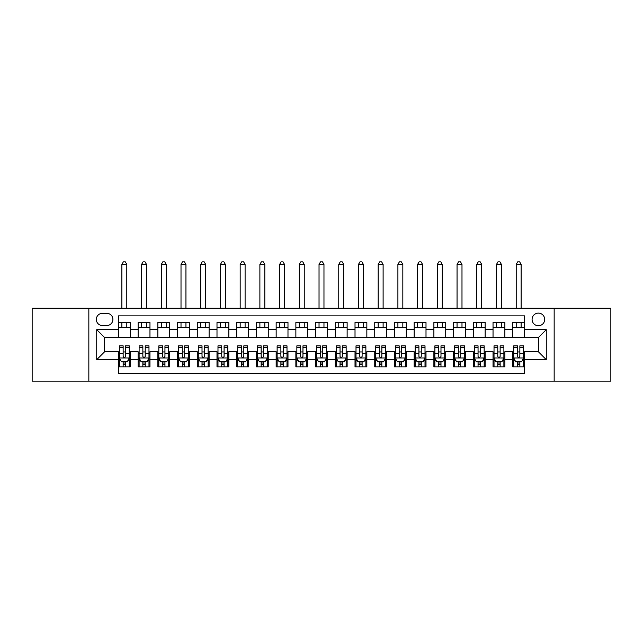 <?xml version="1.0" encoding="UTF-8"?>
<svg xmlns="http://www.w3.org/2000/svg" width="643" height="643" viewBox="0 0 643 643"><rect width="100%" height="100%" fill="white"/><g stroke="black" fill="none" stroke-linecap="round" stroke-linejoin="round"><path stroke-width="0.96" d="M538.392 313.117A6.309 6.309 0 0 0 532.082 319.426A6.309 6.309 0 0 0 538.392 325.736A6.309 6.309 0 0 0 544.701 319.426A6.309 6.309 0 0 0 538.392 313.117M554.162 381.146L610.85 381.146L610.85 308.19L554.162 308.19L554.162 381.146L88.838 381.146L88.838 308.19L32.15 308.19L32.15 381.146L88.838 381.146M524.584 322.489L512.76 322.489L512.76 329.682L504.868 329.682L504.868 337.567L512.76 337.567L512.76 329.682M504.868 329.682L504.868 322.489L493.036 322.489L493.036 329.682L485.152 329.682L485.152 337.567L493.036 337.567L493.036 329.682M485.152 329.682L485.152 322.489L473.32 322.489L473.32 329.682L465.436 329.682L465.436 337.567L473.32 337.567L473.32 329.682M465.436 329.682L465.436 322.489L453.604 322.489L453.604 329.682L445.72 329.682L445.72 337.567L453.604 337.567L453.604 329.682M445.72 329.682L445.72 322.489L433.888 322.489L433.888 329.682L426.004 329.682L426.004 337.567L433.888 337.567L433.888 329.682M426.004 329.682L426.004 322.489L414.172 322.489L414.172 329.682L406.288 329.682L406.288 337.567L414.172 337.567L414.172 329.682M406.288 329.682L406.288 322.489L394.456 322.489L394.456 329.682L386.564 329.682L386.564 337.567L394.456 337.567L394.456 329.682M386.564 329.682L386.564 322.489L374.74 322.489L374.74 329.682L366.848 329.682L366.848 337.567L374.74 337.567L374.74 329.682M366.848 329.682L366.848 322.489L355.016 322.489L355.016 329.682L347.132 329.682L347.132 337.567L355.016 337.567L355.016 329.682M347.132 329.682L347.132 322.489L335.3 322.489L335.3 329.682L327.416 329.682L327.416 337.567L335.3 337.567L335.3 329.682M327.416 329.682L327.416 322.489L315.584 322.489L315.584 329.682L307.7 329.682L307.7 337.567L315.584 337.567L315.584 329.682M307.7 329.682L307.7 322.489L295.868 322.489L295.868 329.682L287.984 329.682L287.984 337.567L295.868 337.567L295.868 329.682M287.984 329.682L287.984 322.489L276.152 322.489L276.152 329.682L268.26 329.682L268.26 337.567L276.152 337.567L276.152 329.682M268.26 329.682L268.26 322.489L256.436 322.489L256.436 329.682L248.544 329.682L248.544 337.567L256.436 337.567L256.436 329.682M248.544 329.682L248.544 322.489L236.712 322.489L236.712 329.682L228.828 329.682L228.828 337.567L236.712 337.567L236.712 329.682M228.828 329.682L228.828 322.489L216.996 322.489L216.996 329.682L209.112 329.682L209.112 337.567L216.996 337.567L216.996 329.682M209.112 329.682L209.112 322.489L197.28 322.489L197.28 329.682L189.396 329.682L189.396 337.567L197.28 337.567L197.28 329.682M189.396 329.682L189.396 322.489L177.564 322.489L177.564 329.682L169.68 329.682L169.68 337.567L177.564 337.567L177.564 329.682M169.68 329.682L169.68 322.489L157.848 322.489L157.848 329.682L149.964 329.682L149.964 337.567L157.848 337.567L157.848 329.682M149.964 329.682L149.964 322.489L138.132 322.489L138.132 337.567L130.24 337.567L130.24 322.489L118.416 322.489M118.416 366.848L130.24 366.848L130.24 351.769L138.132 351.769L138.132 366.848L149.964 366.848L149.964 351.769L157.848 351.769L157.848 359.654L149.964 359.654M157.848 359.654L157.848 366.848L169.68 366.848L169.68 351.769L177.564 351.769L177.564 359.654L169.68 359.654M177.564 359.654L177.564 366.848L189.396 366.848L189.396 351.769L197.28 351.769L197.28 359.654L189.396 359.654M197.28 359.654L197.28 366.848L209.112 366.848L209.112 351.769L216.996 351.769L216.996 359.654L209.112 359.654M216.996 359.654L216.996 366.848L228.828 366.848L228.828 351.769L236.712 351.769L236.712 359.654L228.828 359.654M236.712 359.654L236.712 366.848L248.544 366.848L248.544 351.769L256.436 351.769L256.436 359.654L248.544 359.654M256.436 359.654L256.436 366.848L268.26 366.848L268.26 351.769L276.152 351.769L276.152 359.654L268.26 359.654M276.152 359.654L276.152 366.848L287.984 366.848L287.984 351.769L295.868 351.769L295.868 359.654L287.984 359.654M295.868 359.654L295.868 366.848L307.7 366.848L307.7 351.769L315.584 351.769L315.584 359.654L307.7 359.654M315.584 359.654L315.584 366.848L327.416 366.848L327.416 351.769L335.3 351.769L335.3 359.654L327.416 359.654M335.3 359.654L335.3 366.848L347.132 366.848L347.132 351.769L355.016 351.769L355.016 359.654L347.132 359.654M355.016 359.654L355.016 366.848L366.848 366.848L366.848 351.769L374.74 351.769L374.74 359.654L366.848 359.654M374.74 359.654L374.74 366.848L386.564 366.848L386.564 351.769L394.456 351.769L394.456 359.654L386.564 359.654M394.456 359.654L394.456 366.848L406.288 366.848L406.288 351.769L414.172 351.769L414.172 359.654L406.288 359.654M414.172 359.654L414.172 366.848L426.004 366.848L426.004 351.769L433.888 351.769L433.888 359.654L426.004 359.654M433.888 359.654L433.888 366.848L445.72 366.848L445.72 351.769L453.604 351.769L453.604 359.654L445.72 359.654M453.604 359.654L453.604 366.848L465.436 366.848L465.436 351.769L473.32 351.769L473.32 359.654L465.436 359.654M473.32 359.654L473.32 366.848L485.152 366.848L485.152 351.769L493.036 351.769L493.036 359.654L485.152 359.654M493.036 359.654L493.036 366.848L504.868 366.848L504.868 351.769L512.76 351.769L512.76 359.654L504.868 359.654M102.438 325.543L106.778 325.543A6.108 6.108 0 0 0 112.895 319.426A6.108 6.108 0 0 0 106.778 313.318L102.438 313.318A6.108 6.108 0 0 0 96.329 319.426A6.108 6.108 0 0 0 102.438 325.543M554.162 308.19L88.838 308.19M524.584 329.682L524.584 315.882L118.416 315.882L118.416 337.567L104.608 337.567L104.608 351.769L118.416 351.769L118.416 373.454L524.584 373.454L524.584 351.769L538.392 351.769L538.392 337.567L524.584 337.567L524.584 329.682L546.277 329.682L546.277 359.654L524.584 359.654M118.416 359.654L96.723 359.654L96.723 329.682L118.416 329.682M512.76 359.654L512.76 366.848L524.584 366.848M118.416 327.416L130.24 327.416M118.416 337.374L130.24 337.374M118.416 351.962L119.397 351.962M123.143 351.962L125.514 351.962M129.259 351.962L130.24 351.962M118.416 361.921L119.397 361.921M123.143 361.921L125.514 361.921M129.259 361.921L130.24 361.921M138.132 337.374L149.964 337.374M138.132 327.416L149.964 327.416M138.132 351.962L139.113 351.962M142.859 351.962L145.23 351.962M148.975 351.962L149.964 351.962M138.132 361.921L139.113 361.921M142.859 361.921L145.23 361.921M148.975 361.921L149.964 361.921M157.848 351.962L158.829 351.962M162.583 351.962L164.946 351.962M168.691 351.962L169.68 351.962M157.848 361.921L158.829 361.921M162.583 361.921L164.946 361.921M168.691 361.921L169.68 361.921M157.848 327.416L169.68 327.416M157.848 337.374L169.68 337.374M177.564 351.962L178.553 351.962M182.299 351.962L184.662 351.962M188.407 351.962L189.396 351.962M177.564 361.921L178.553 361.921M182.299 361.921L184.662 361.921M188.407 361.921L189.396 361.921M177.564 327.416L189.396 327.416M177.564 337.374L189.396 337.374M197.28 351.962L198.269 351.962M202.015 351.962L204.378 351.962M208.123 351.962L209.112 351.962M197.28 361.921L198.269 361.921M202.015 361.921L204.378 361.921M208.123 361.921L209.112 361.921M197.28 327.416L209.112 327.416M197.28 337.374L209.112 337.374M216.996 351.962L217.985 351.962M221.731 351.962L224.094 351.962M227.847 351.962L228.828 351.962M216.996 361.921L217.985 361.921M221.731 361.921L224.094 361.921M227.847 361.921L228.828 361.921M216.996 327.416L228.828 327.416M216.996 337.374L228.828 337.374M236.712 351.962L237.701 351.962M241.446 351.962L243.818 351.962M247.563 351.962L248.544 351.962M236.712 361.921L237.701 361.921M241.446 361.921L243.818 361.921M247.563 361.921L248.544 361.921M236.712 327.416L248.544 327.416M236.712 337.374L248.544 337.374M256.436 351.962L257.417 351.962M261.162 351.962L263.534 351.962M267.279 351.962L268.26 351.962M256.436 361.921L257.417 361.921M261.162 361.921L263.534 361.921M267.279 361.921L268.26 361.921M256.436 327.416L268.26 327.416M256.436 337.374L268.26 337.374M276.152 351.962L277.133 351.962M280.887 351.962L283.25 351.962M286.995 351.962L287.984 351.962M276.152 361.921L277.133 361.921M280.887 361.921L283.25 361.921M286.995 361.921L287.984 361.921M276.152 327.416L287.984 327.416M276.152 337.374L287.984 337.374M295.868 351.962L296.857 351.962M300.602 351.962L302.966 351.962M306.711 351.962L307.7 351.962M295.868 361.921L296.857 361.921M300.602 361.921L302.966 361.921M306.711 361.921L307.7 361.921M295.868 327.416L307.7 327.416M295.868 337.374L307.7 337.374M315.584 351.962L316.573 351.962M320.318 351.962L322.682 351.962M326.427 351.962L327.416 351.962M315.584 361.921L316.573 361.921M320.318 361.921L322.682 361.921M326.427 361.921L327.416 361.921M315.584 327.416L327.416 327.416M315.584 337.374L327.416 337.374M335.3 351.962L336.289 351.962M340.034 351.962L342.397 351.962M346.143 351.962L347.132 351.962M335.3 361.921L336.289 361.921M340.034 361.921L342.397 361.921M346.143 361.921L347.132 361.921M335.3 327.416L347.132 327.416M335.3 337.374L347.132 337.374M355.016 351.962L356.005 351.962M359.75 351.962L362.113 351.962M365.867 351.962L366.848 351.962M355.016 361.921L356.005 361.921M359.75 361.921L362.113 361.921M365.867 361.921L366.848 361.921M355.016 327.416L366.848 327.416M355.016 337.374L366.848 337.374M374.74 351.962L375.721 351.962M379.466 351.962L381.838 351.962M385.583 351.962L386.564 351.962M374.74 361.921L375.721 361.921M379.466 361.921L381.838 361.921M385.583 361.921L386.564 361.921M374.74 327.416L386.564 327.416M374.74 337.374L386.564 337.374M394.456 351.962L395.437 351.962M399.182 351.962L401.553 351.962M405.299 351.962L406.288 351.962M394.456 361.921L395.437 361.921M399.182 361.921L401.553 361.921M405.299 361.921L406.288 361.921M394.456 327.416L406.288 327.416M394.456 337.374L406.288 337.374M414.172 351.962L415.153 351.962M418.906 351.962L421.269 351.962M425.015 351.962L426.004 351.962M414.172 361.921L415.153 361.921M418.906 361.921L421.269 361.921M425.015 361.921L426.004 361.921M414.172 327.416L426.004 327.416M414.172 337.374L426.004 337.374M433.888 351.962L434.877 351.962M438.622 351.962L440.985 351.962M444.731 351.962L445.72 351.962M433.888 361.921L434.877 361.921M438.622 361.921L440.985 361.921M444.731 361.921L445.72 361.921M433.888 327.416L445.72 327.416M433.888 337.374L445.72 337.374M453.604 351.962L454.593 351.962M458.338 351.962L460.701 351.962M464.447 351.962L465.436 351.962M453.604 361.921L454.593 361.921M458.338 361.921L460.701 361.921M464.447 361.921L465.436 361.921M453.604 327.416L465.436 327.416M453.604 337.374L465.436 337.374M473.32 351.962L474.309 351.962M478.054 351.962L480.417 351.962M484.171 351.962L485.152 351.962M473.32 361.921L474.309 361.921M478.054 361.921L480.417 361.921M484.171 361.921L485.152 361.921M473.32 327.416L485.152 327.416M473.32 337.374L485.152 337.374M493.036 351.962L494.025 351.962M497.77 351.962L500.141 351.962M503.887 351.962L504.868 351.962M493.036 361.921L494.025 361.921M497.77 361.921L500.141 361.921M503.887 361.921L504.868 361.921M493.036 327.416L504.868 327.416M493.036 337.374L504.868 337.374M512.76 351.962L513.741 351.962M517.486 351.962L519.857 351.962M523.603 351.962L524.584 351.962M512.76 361.921L513.741 361.921M517.486 361.921L519.857 361.921M523.603 361.921L524.584 361.921M512.76 327.416L524.584 327.416M512.76 337.374L524.584 337.374M104.608 337.567L96.723 329.682M104.608 351.769L96.723 359.654M546.277 329.682L538.392 337.567M546.277 359.654L538.392 351.769M123.143 364.284L125.514 364.284M119.397 347.461L123.143 347.461L123.143 345.854L119.397 345.854L119.397 357.878L121.374 361.824L127.282 361.824L129.259 357.878L129.259 345.854L125.514 345.854L125.514 347.461L129.259 347.461M129.259 357.878L129.259 366.848M119.397 357.878L119.397 366.848M125.514 361.824L125.514 366.848M123.143 366.848L123.143 361.824M123.143 347.461L123.143 356.399C123.93 357.918 124.718 357.918 125.514 356.399L125.514 347.461M126.792 327.416L126.792 322.489M126.792 308.19L126.792 264.418L121.865 264.418L121.865 308.19M121.865 327.416L121.865 322.489M121.865 264.418L123.343 261.854L125.313 261.854L126.792 264.418M142.859 364.284L145.23 364.284M139.113 347.461L142.859 347.461L142.859 345.854L139.113 345.854L139.113 357.878L141.09 361.824L147.006 361.824L148.975 357.878L148.975 345.854L145.23 345.854L145.23 347.461L148.975 347.461M148.975 357.878L148.975 366.848M139.113 357.878L139.113 366.848M145.23 361.824L145.23 366.848M142.859 366.848L142.859 361.824M142.859 347.461L142.859 356.399C143.646 357.918 144.442 357.918 145.23 356.399L145.23 347.461M146.508 327.416L146.508 322.489M146.508 308.19L146.508 264.418L141.581 264.418L141.581 308.19M141.581 327.416L141.581 322.489M141.581 264.418L143.059 261.854L145.029 261.854L146.508 264.418M162.583 364.284L164.946 364.284M158.829 347.461L162.583 347.461L162.583 345.854L158.829 345.854L158.829 357.878L160.806 361.824L166.722 361.824L168.691 357.878L168.691 345.854L164.946 345.854L164.946 347.461L168.691 347.461M168.691 357.878L168.691 366.848M158.829 357.878L158.829 366.848M164.946 361.824L164.946 366.848M162.583 366.848L162.583 361.824M162.583 347.461L162.583 356.399C163.37 357.918 164.158 357.918 164.946 356.399L164.946 347.461M166.224 327.416L166.224 322.489M166.224 308.19L166.224 264.418L161.297 264.418L161.297 308.19M161.297 327.416L161.297 322.489M161.297 264.418L162.775 261.854L164.745 261.854L166.224 264.418M182.299 364.284L184.662 364.284M178.553 347.461L182.299 347.461L182.299 345.854L178.553 345.854L178.553 357.878L180.522 361.824L186.438 361.824L188.407 357.878L188.407 345.854L184.662 345.854L184.662 347.461L188.407 347.461M188.407 357.878L188.407 366.848M178.553 357.878L178.553 366.848M184.662 361.824L184.662 366.848M182.299 366.848L182.299 361.824M182.299 347.461L182.299 356.399C183.086 357.918 183.874 357.918 184.662 356.399L184.662 347.461M185.948 327.416L185.948 322.489M185.948 308.19L185.948 264.418L181.013 264.418L181.013 308.19M181.013 327.416L181.013 322.489M181.013 264.418L182.491 261.854L184.469 261.854L185.948 264.418M202.015 364.284L204.378 364.284M198.269 347.461L202.015 347.461L202.015 345.854L198.269 345.854L198.269 357.878L200.238 361.824L206.154 361.824L208.123 357.878L208.123 345.854L204.378 345.854L204.378 347.461L208.123 347.461M208.123 357.878L208.123 366.848M198.269 357.878L198.269 366.848M204.378 361.824L204.378 366.848M202.015 366.848L202.015 361.824M202.015 347.461L202.015 356.399C202.802 357.918 203.59 357.918 204.378 356.399L204.378 347.461M205.664 327.416L205.664 322.489M205.664 308.19L205.664 264.418L200.729 264.418L200.729 308.19M200.729 327.416L200.729 322.489M200.729 264.418L202.207 261.854L204.185 261.854L205.664 264.418M221.731 364.284L224.094 364.284M217.985 347.461L221.731 347.461L221.731 345.854L217.985 345.854L217.985 357.878L219.954 361.824L225.87 361.824L227.847 357.878L227.847 345.854L224.094 345.854L224.094 347.461L227.847 347.461M227.847 357.878L227.847 366.848M217.985 357.878L217.985 366.848M224.094 361.824L224.094 366.848M221.731 366.848L221.731 361.824M221.731 347.461L221.731 356.399C222.518 357.918 223.306 357.918 224.094 356.399L224.094 347.461M225.38 327.416L225.38 322.489M225.38 308.19L225.38 264.418L220.453 264.418L220.453 308.19M220.453 327.416L220.453 322.489M220.453 264.418L221.931 261.854L223.901 261.854L225.38 264.418M241.446 364.284L243.818 364.284M237.701 347.461L241.446 347.461L241.446 345.854L237.701 345.854L237.701 357.878L239.67 361.824L245.586 361.824L247.563 357.878L247.563 345.854L243.818 345.854L243.818 347.461L247.563 347.461M247.563 357.878L247.563 366.848M237.701 357.878L237.701 366.848M243.818 361.824L243.818 366.848M241.446 366.848L241.446 361.824M241.446 347.461L241.446 356.399C242.234 357.918 243.022 357.918 243.818 356.399L243.818 347.461M245.096 327.416L245.096 322.489M245.096 308.19L245.096 264.418L240.169 264.418L240.169 308.19M240.169 327.416L240.169 322.489M240.169 264.418L241.647 261.854L243.617 261.854L245.096 264.418M261.162 364.284L263.534 364.284M257.417 347.461L261.162 347.461L261.162 345.854L257.417 345.854L257.417 357.878L259.394 361.824L265.31 361.824L267.279 357.878L267.279 345.854L263.534 345.854L263.534 347.461L267.279 347.461M267.279 357.878L267.279 366.848M257.417 357.878L257.417 366.848M263.534 361.824L263.534 366.848M261.162 366.848L261.162 361.824M261.162 347.461L261.162 356.399C261.95 357.918 262.738 357.918 263.534 356.399L263.534 347.461M264.812 327.416L264.812 322.489M264.812 308.19L264.812 264.418L259.885 264.418L259.885 308.19M259.885 327.416L259.885 322.489M259.885 264.418L261.363 261.854L263.333 261.854L264.812 264.418M280.887 364.284L283.25 364.284M277.133 347.461L280.887 347.461L280.887 345.854L277.133 345.854L277.133 357.878L279.11 361.824L285.026 361.824L286.995 357.878L286.995 345.854L283.25 345.854L283.25 347.461L286.995 347.461M286.995 357.878L286.995 366.848M277.133 357.878L277.133 366.848M283.25 361.824L283.25 366.848M280.887 366.848L280.887 361.824M280.887 347.461L280.887 356.399C281.674 357.918 282.462 357.918 283.25 356.399L283.25 347.461M284.527 327.416L284.527 322.489M284.527 308.19L284.527 264.418L279.601 264.418L279.601 308.19M279.601 327.416L279.601 322.489M279.601 264.418L281.079 261.854L283.049 261.854L284.527 264.418M300.602 364.284L302.966 364.284M296.857 347.461L300.602 347.461L300.602 345.854L296.857 345.854L296.857 357.878L298.826 361.824L304.742 361.824L306.711 357.878L306.711 345.854L302.966 345.854L302.966 347.461L306.711 347.461M306.711 357.878L306.711 366.848M296.857 357.878L296.857 366.848M302.966 361.824L302.966 366.848M300.602 366.848L300.602 361.824M300.602 347.461L300.602 356.399C301.39 357.918 302.178 357.918 302.966 356.399L302.966 347.461M304.243 327.416L304.243 322.489M304.243 308.19L304.243 264.418L299.316 264.418L299.316 308.19M299.316 327.416L299.316 322.489M299.316 264.418L300.795 261.854L302.773 261.854L304.243 264.418M320.318 364.284L322.682 364.284M316.573 347.461L320.318 347.461L320.318 345.854L316.573 345.854L316.573 357.878L318.542 361.824L324.458 361.824L326.427 357.878L326.427 345.854L322.682 345.854L322.682 347.461L326.427 347.461M326.427 357.878L326.427 366.848M316.573 357.878L316.573 366.848M322.682 361.824L322.682 366.848M320.318 366.848L320.318 361.824M320.318 347.461L320.318 356.399C321.106 357.918 321.894 357.918 322.682 356.399L322.682 347.461M323.968 327.416L323.968 322.489M323.968 308.19L323.968 264.418L319.032 264.418L319.032 308.19M319.032 327.416L319.032 322.489M319.032 264.418L320.511 261.854L322.489 261.854L323.968 264.418M340.034 364.284L342.397 364.284M336.289 347.461L340.034 347.461L340.034 345.854L336.289 345.854L336.289 357.878L338.258 361.824L344.174 361.824L346.143 357.878L346.143 345.854L342.397 345.854L342.397 347.461L346.143 347.461M346.143 357.878L346.143 366.848M336.289 357.878L336.289 366.848M342.397 361.824L342.397 366.848M340.034 366.848L340.034 361.824M340.034 347.461L340.034 356.399C340.822 357.918 341.61 357.918 342.397 356.399L342.397 347.461M343.683 327.416L343.683 322.489M343.683 308.19L343.683 264.418L338.757 264.418L338.757 308.19M338.757 327.416L338.757 322.489M338.757 264.418L340.227 261.854L342.205 261.854L343.683 264.418M359.75 364.284L362.113 364.284M356.005 347.461L359.75 347.461L359.75 345.854L356.005 345.854L356.005 357.878L357.974 361.824L363.89 361.824L365.867 357.878L365.867 345.854L362.113 345.854L362.113 347.461L365.867 347.461M365.867 357.878L365.867 366.848M356.005 357.878L356.005 366.848M362.113 361.824L362.113 366.848M359.75 366.848L359.75 361.824M359.75 347.461L359.75 356.399C360.538 357.918 361.326 357.918 362.113 356.399L362.113 347.461M363.399 327.416L363.399 322.489M363.399 308.19L363.399 264.418L358.472 264.418L358.472 308.19M358.472 327.416L358.472 322.489M358.472 264.418L359.951 261.854L361.921 261.854L363.399 264.418M379.466 364.284L381.838 364.284M375.721 347.461L379.466 347.461L379.466 345.854L375.721 345.854L375.721 357.878L377.69 361.824L383.606 361.824L385.583 357.878L385.583 345.854L381.838 345.854L381.838 347.461L385.583 347.461M385.583 357.878L385.583 366.848M375.721 357.878L375.721 366.848M381.838 361.824L381.838 366.848M379.466 366.848L379.466 361.824M379.466 347.461L379.466 356.399C380.254 357.918 381.042 357.918 381.838 356.399L381.838 347.461M383.115 327.416L383.115 322.489M383.115 308.19L383.115 264.418L378.188 264.418L378.188 308.19M378.188 327.416L378.188 322.489M378.188 264.418L379.667 261.854L381.637 261.854L383.115 264.418M399.182 364.284L401.553 364.284M395.437 347.461L399.182 347.461L399.182 345.854L395.437 345.854L395.437 357.878L397.414 361.824L403.33 361.824L405.299 357.878L405.299 345.854L401.553 345.854L401.553 347.461L405.299 347.461M405.299 357.878L405.299 366.848M395.437 357.878L395.437 366.848M401.553 361.824L401.553 366.848M399.182 366.848L399.182 361.824M399.182 347.461L399.182 356.399C399.97 357.918 400.766 357.918 401.553 356.399L401.553 347.461M402.831 327.416L402.831 322.489M402.831 308.19L402.831 264.418L397.904 264.418L397.904 308.19M397.904 327.416L397.904 322.489M397.904 264.418L399.383 261.854L401.353 261.854L402.831 264.418M418.906 364.284L421.269 364.284M415.153 347.461L418.906 347.461L418.906 345.854L415.153 345.854L415.153 357.878L417.13 361.824L423.046 361.824L425.015 357.878L425.015 345.854L421.269 345.854L421.269 347.461L425.015 347.461M425.015 357.878L425.015 366.848M415.153 357.878L415.153 366.848M421.269 361.824L421.269 366.848M418.906 366.848L418.906 361.824M418.906 347.461L418.906 356.399C419.694 357.918 420.482 357.918 421.269 356.399L421.269 347.461M422.547 327.416L422.547 322.489M422.547 308.19L422.547 264.418L417.62 264.418L417.62 308.19M417.62 327.416L417.62 322.489M417.62 264.418L419.099 261.854L421.069 261.854L422.547 264.418M438.622 364.284L440.985 364.284M434.877 347.461L438.622 347.461L438.622 345.854L434.877 345.854L434.877 357.878L436.846 361.824L442.762 361.824L444.731 357.878L444.731 345.854L440.985 345.854L440.985 347.461L444.731 347.461M444.731 357.878L444.731 366.848M434.877 357.878L434.877 366.848M440.985 361.824L440.985 366.848M438.622 366.848L438.622 361.824M438.622 347.461L438.622 356.399C439.41 357.918 440.198 357.918 440.985 356.399L440.985 347.461M442.271 327.416L442.271 322.489M442.271 308.19L442.271 264.418L437.336 264.418L437.336 308.19M437.336 327.416L437.336 322.489M437.336 264.418L438.815 261.854L440.793 261.854L442.271 264.418M458.338 364.284L460.701 364.284M454.593 347.461L458.338 347.461L458.338 345.854L454.593 345.854L454.593 357.878L456.562 361.824L462.478 361.824L464.447 357.878L464.447 345.854L460.701 345.854L460.701 347.461L464.447 347.461M464.447 357.878L464.447 366.848M454.593 357.878L454.593 366.848M460.701 361.824L460.701 366.848M458.338 366.848L458.338 361.824M458.338 347.461L458.338 356.399C459.126 357.918 459.914 357.918 460.701 356.399L460.701 347.461M461.987 327.416L461.987 322.489M461.987 308.19L461.987 264.418L457.052 264.418L457.052 308.19M457.052 327.416L457.052 322.489M457.052 264.418L458.531 261.854L460.509 261.854L461.987 264.418M478.054 364.284L480.417 364.284M474.309 347.461L478.054 347.461L478.054 345.854L474.309 345.854L474.309 357.878L476.278 361.824L482.194 361.824L484.171 357.878L484.171 345.854L480.417 345.854L480.417 347.461L484.171 347.461M484.171 357.878L484.171 366.848M474.309 357.878L474.309 366.848M480.417 361.824L480.417 366.848M478.054 366.848L478.054 361.824M478.054 347.461L478.054 356.399C478.842 357.918 479.63 357.918 480.417 356.399L480.417 347.461M481.703 327.416L481.703 322.489M481.703 308.19L481.703 264.418L476.776 264.418L476.776 308.19M476.776 327.416L476.776 322.489M476.776 264.418L478.255 261.854L480.225 261.854L481.703 264.418M497.77 364.284L500.141 364.284M494.025 347.461L497.77 347.461L497.77 345.854L494.025 345.854L494.025 357.878L495.994 361.824L501.91 361.824L503.887 357.878L503.887 345.854L500.141 345.854L500.141 347.461L503.887 347.461M503.887 357.878L503.887 366.848M494.025 357.878L494.025 366.848M500.141 361.824L500.141 366.848M497.77 366.848L497.77 361.824M497.77 347.461L497.77 356.399C498.558 357.918 499.346 357.918 500.141 356.399L500.141 347.461M501.419 327.416L501.419 322.489M501.419 308.19L501.419 264.418L496.492 264.418L496.492 308.19M496.492 327.416L496.492 322.489M496.492 264.418L497.971 261.854L499.941 261.854L501.419 264.418M517.486 364.284L519.857 364.284M513.741 347.461L517.486 347.461L517.486 345.854L513.741 345.854L513.741 357.878L515.718 361.824L521.626 361.824L523.603 357.878L523.603 345.854L519.857 345.854L519.857 347.461L523.603 347.461M523.603 357.878L523.603 366.848M513.741 357.878L513.741 366.848M519.857 361.824L519.857 366.848M517.486 366.848L517.486 361.824M517.486 347.461L517.486 356.399C518.274 357.918 519.062 357.918 519.857 356.399L519.857 347.461M521.135 327.416L521.135 322.489M521.135 308.19L521.135 264.418L516.208 264.418L516.208 308.19M516.208 327.416L516.208 322.489M516.208 264.418L517.687 261.854L519.657 261.854L521.135 264.418M138.132 359.654L130.24 359.654M138.132 329.682L130.24 329.682M119.445 357.974L129.211 357.974M129.259 360.739L127.828 360.739M120.828 360.739L119.397 360.739M125.514 353.312L129.259 353.312M119.397 353.312L123.143 353.312M123.143 363.03L125.514 363.03M139.161 357.974L148.927 357.974M148.975 360.739L147.544 360.739M140.544 360.739L139.113 360.739M145.23 353.312L148.975 353.312M139.113 353.312L142.859 353.312M142.859 363.03L145.23 363.03M158.885 357.974L168.643 357.974M168.691 360.739L167.26 360.739M160.26 360.739L158.829 360.739M164.946 353.312L168.691 353.312M158.829 353.312L162.583 353.312M162.583 363.03L164.946 363.03M178.601 357.974L188.359 357.974M188.407 360.739L186.976 360.739M179.976 360.739L178.553 360.739M184.662 353.312L188.407 353.312M178.553 353.312L182.299 353.312M182.299 363.03L184.662 363.03M198.317 357.974L208.075 357.974M208.123 360.739L206.7 360.739M199.7 360.739L198.269 360.739M204.378 353.312L208.123 353.312M198.269 353.312L202.015 353.312M202.015 363.03L204.378 363.03M218.033 357.974L227.791 357.974M227.847 360.739L226.416 360.739M219.416 360.739L217.985 360.739M224.094 353.312L227.847 353.312M217.985 353.312L221.731 353.312M221.731 363.03L224.094 363.03M237.749 357.974L247.515 357.974M247.563 360.739L246.132 360.739M239.132 360.739L237.701 360.739M243.818 353.312L247.563 353.312M237.701 353.312L241.446 353.312M241.446 363.03L243.818 363.03M257.465 357.974L267.231 357.974M267.279 360.739L265.848 360.739M258.848 360.739L257.417 360.739M263.534 353.312L267.279 353.312M257.417 353.312L261.162 353.312M261.162 363.03L263.534 363.03M277.189 357.974L286.947 357.974M286.995 360.739L285.564 360.739M278.564 360.739L277.133 360.739M283.25 353.312L286.995 353.312M277.133 353.312L280.887 353.312M280.887 363.03L283.25 363.03M296.905 357.974L306.663 357.974M306.711 360.739L305.28 360.739M298.28 360.739L296.857 360.739M302.966 353.312L306.711 353.312M296.857 353.312L300.602 353.312M300.602 363.03L302.966 363.03M316.621 357.974L326.379 357.974M326.427 360.739L324.996 360.739M318.004 360.739L316.573 360.739M322.682 353.312L326.427 353.312M316.573 353.312L320.318 353.312M320.318 363.03L322.682 363.03M336.337 357.974L346.095 357.974M346.143 360.739L344.72 360.739M337.72 360.739L336.289 360.739M342.397 353.312L346.143 353.312M336.289 353.312L340.034 353.312M340.034 363.03L342.397 363.03M356.053 357.974L365.811 357.974M365.867 360.739L364.436 360.739M357.436 360.739L356.005 360.739M362.113 353.312L365.867 353.312M356.005 353.312L359.75 353.312M359.75 363.03L362.113 363.03M375.769 357.974L385.535 357.974M385.583 360.739L384.152 360.739M377.152 360.739L375.721 360.739M381.838 353.312L385.583 353.312M375.721 353.312L379.466 353.312M379.466 363.03L381.838 363.03M395.485 357.974L405.251 357.974M405.299 360.739L403.868 360.739M396.868 360.739L395.437 360.739M401.553 353.312L405.299 353.312M395.437 353.312L399.182 353.312M399.182 363.03L401.553 363.03M415.209 357.974L424.967 357.974M425.015 360.739L423.584 360.739M416.584 360.739L415.153 360.739M421.269 353.312L425.015 353.312M415.153 353.312L418.906 353.312M418.906 363.03L421.269 363.03M434.925 357.974L444.683 357.974M444.731 360.739L443.3 360.739M436.3 360.739L434.877 360.739M440.985 353.312L444.731 353.312M434.877 353.312L438.622 353.312M438.622 363.03L440.985 363.03M454.641 357.974L464.399 357.974M464.447 360.739L463.024 360.739M456.024 360.739L454.593 360.739M460.701 353.312L464.447 353.312M454.593 353.312L458.338 353.312M458.338 363.03L460.701 363.03M474.357 357.974L484.115 357.974M484.171 360.739L482.74 360.739M475.74 360.739L474.309 360.739M480.417 353.312L484.171 353.312M474.309 353.312L478.054 353.312M478.054 363.03L480.417 363.03M494.073 357.974L503.839 357.974M503.887 360.739L502.456 360.739M495.456 360.739L494.025 360.739M500.141 353.312L503.887 353.312M494.025 353.312L497.77 353.312M497.77 363.03L500.141 363.03M513.789 357.974L523.555 357.974M523.603 360.739L522.172 360.739M515.172 360.739L513.741 360.739M519.857 353.312L523.603 353.312M513.741 353.312L517.486 353.312M517.486 363.03L519.857 363.03"/></g></svg>
